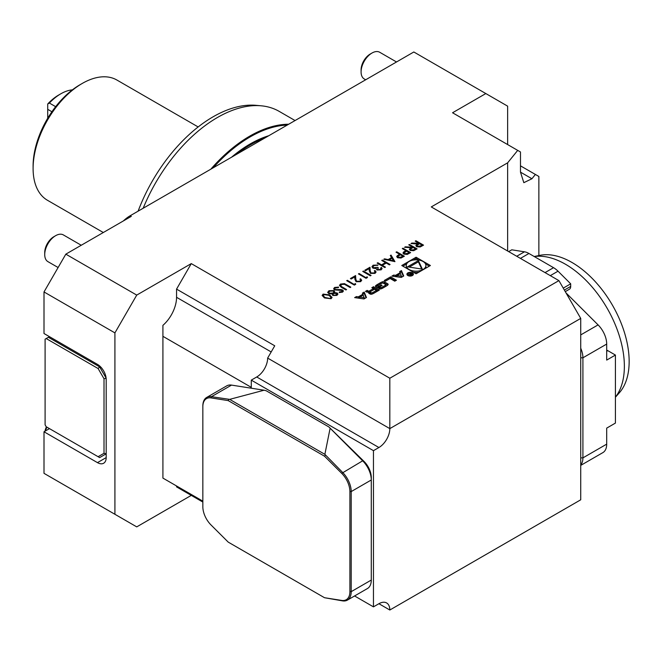 <?xml version="1.0" encoding="UTF-8"?>
<svg xmlns="http://www.w3.org/2000/svg" width="662" height="662" viewBox="0 0 662 662"><rect width="100%" height="100%" fill="white"/><g stroke="black" fill="none" stroke-linecap="round" stroke-linejoin="round"><path stroke-width="0.99" d="M408.76 244.857L409.447 244.468L417.085 248.871L413.717 250.691L410.241 250.468L409.381 249.334L410.879 247.704L404.548 247.29L405.401 246.802L411.731 247.216L412.285 246.893L408.76 244.857M396.033 252.205L396.72 251.808L404.358 256.219L401.007 258.023L397.605 257.75L396.728 256.633L397.192 255.755L399.558 254.241L396.033 252.205M381.742 260.464L382.421 260.067L390.059 264.477L389.372 264.866L386.244 263.062L382.33 265.321L385.458 267.134L384.771 267.522L377.141 263.12L377.82 262.723L381.544 264.866L385.458 262.607L381.742 260.464M377.605 269.608L380.336 269.409L381.444 267.415L382.082 268.565L381.13 269.856L376.918 269.997L376.239 268.573L372.946 268.16L371.945 266.745L373.12 265.205L377.919 265.04L373.889 265.669L372.963 266.844L373.567 267.721L377.53 267.299L378.316 267.754L377.605 269.608L377.199 269.02L377.605 269.608M381.022 268.631L380.758 267.812M371.084 272.959L374.295 272.901L375.048 271.892L374.295 270.857L374.982 270.468L376.074 271.966L375.04 273.373L370.463 273.389L369.264 270.923L369.139 268.64L365.581 270.692L364.803 270.237L369.992 267.241L370.19 270.775L371.084 273.216L374.295 272.901M362.743 271.428L363.43 271.031L371.068 275.442L370.381 275.831L362.743 271.428M365.978 277.477L367.153 276.799L367.484 277.51L366.078 278.321L358.44 273.911L359.127 273.514L365.978 277.726L367.153 276.799M356.694 281.267L359.896 281.209L360.658 280.2L359.905 279.165L360.591 278.776L361.684 280.274L360.649 281.681L356.073 281.706L354.873 279.232L354.749 276.948L351.191 279L350.413 278.545L355.602 275.549L355.8 279.083L356.694 281.524L359.896 281.209M354.228 284.255L355.403 283.576L355.742 284.288L354.327 285.107L346.689 280.696L347.376 280.299L354.228 284.511L355.403 283.576M344.447 283.626L350.802 287.142L350.115 287.531L344.497 284.321L341.269 284.503L340.913 286.199L346.59 289.567L345.903 289.964L341.294 287.3L339.49 285.388L340.45 284.072L344.447 283.626L350.587 287.267M340.566 285.603L340.913 286.447L346.375 289.699M334.467 289.915L333.648 288.748L334.575 287.465L338.572 287.085L338.307 287.68L335.361 287.912L334.666 288.831L335.162 289.526L341.071 289.584L342.659 290.014L343.396 291.015L342.56 292.124L339.234 292.554L339.383 291.925L341.849 291.628L342.006 290.428L334.467 289.915M342.362 291.073L342.006 290.428M327.74 292.372L328.931 290.726L333.871 290.593L334.732 291.776L334.459 292.67L337.19 292.96L337.926 294.044L336.917 295.384L332.763 295.492L332.25 293.945L328.749 293.622L327.731 292.19M389.827 378.234L558.91 280.614L580.731 318.405L389.827 428.62L389.827 378.234L191.277 263.608L176.555 289.112L176.555 297.304A25.454 14.696 -60 0 1 162.918 325.34L162.918 478.096L202.845 501.151M507.638 144.573L507.638 106.152L485.825 93.557L452.551 112.763L517.701 150.382L507.638 162.835L431.276 206.925L558.91 280.614M416.084 257.237L401.76 265.512L416.084 273.778L430.408 265.512L416.084 257.237L416.084 258.494L413.386 260.058M354.633 297.619L364.009 298.934L366.475 297.511L364.191 292.099L362.412 293.125L362.875 294.226L358.316 296.857L356.413 296.593L354.633 297.619M370 293.978A1.605 0.927 0 0 0 371.994 294.102A11.428 6.595 0 0 0 373.964 293.192L379.334 290.088L373.509 286.72L371.821 287.697L373.434 288.624L369.487 290.899A1.026 0.596 0 0 1 368.039 290.899L367.153 290.386L365.474 291.363L366.359 291.876A1.605 0.927 0 0 0 368.362 292A11.428 6.595 0 0 0 369.611 291.479L369.752 291.561A11.428 6.595 0 0 0 368.842 292.281A1.605 0.927 0 0 0 368.593 292.778A1.605 0.927 0 0 0 369.057 293.432L370 293.978M379.144 288.698A1.605 0.927 0 0 0 381.138 288.822A11.428 6.595 0 0 0 383.108 287.912L386.327 286.058A11.428 6.595 0 0 0 387.907 284.917A1.605 0.927 0 0 0 388.155 284.42A1.605 0.927 0 0 0 387.684 283.766L384.465 281.904A1.605 0.927 0 0 0 382.471 281.78A11.428 6.595 0 0 0 380.493 282.691L377.282 284.544A11.428 6.595 0 0 0 375.702 285.686A1.605 0.927 0 0 0 375.453 286.183A1.605 0.927 0 0 0 375.925 286.836L377.82 287.937L382.131 285.446L381.295 284.966L378.672 286.481L378.201 286.207A1.026 0.596 0 0 1 377.903 285.785A1.026 0.596 0 0 1 378.201 285.372L381.924 283.22A1.026 0.596 0 0 1 383.372 283.22L385.408 284.395A1.026 0.596 0 0 1 385.706 284.809A1.026 0.596 0 0 1 385.408 285.231L381.684 287.382A1.026 0.596 0 0 1 380.485 287.49L378.763 288.475L379.144 288.698M385.441 281.185L390.1 278.503L394.759 281.185L396.439 280.216L390.605 276.848L384.266 280.506L385.441 281.185M407.866 275.533A3.244 1.87 0 0 0 411.392 275.938A3.244 1.87 0 0 0 413.394 274.209A3.244 1.87 0 0 0 410.159 272.339A3.244 1.87 0 0 0 406.915 274.209A3.244 1.87 0 0 0 407.866 275.533M395.57 275.351L393.667 275.086L391.887 276.112L401.263 277.428L403.729 276.004L401.445 270.593L399.666 271.619L400.129 272.719L395.57 275.351L395.57 276.608L393.667 276.344L393.667 275.086M324.463 297.933L322.137 295.434L323.089 294.094L329.651 294.938L332.051 297.428L331.116 298.728L324.463 297.933M391.043 255.093L394.957 261.647L383.795 259.272L384.539 258.842L388.114 259.603L391.581 257.609L390.29 255.524L391.043 255.093L394.933 261.639M402.297 248.589L402.984 248.192L410.622 252.603L407.271 254.407L403.87 254.134L403.001 253.016L403.456 252.139L405.823 250.625L402.297 248.589M415.223 241.133L415.91 240.736L423.539 245.139L420.18 246.967L416.704 246.736L415.844 245.602L417.341 243.972L411.011 243.558L411.855 243.07L418.748 243.161L415.223 241.133M136.736 295.095L114.915 332.887L44.006 291.95L65.828 254.158L136.736 295.095L191.277 263.608M49.46 428.62L44.006 431.773L44.006 473.338L114.915 514.283L114.915 332.887M114.915 514.283L136.736 526.878L191.277 495.383L176.555 486.884L202.845 502.061M176.555 485.974L176.555 486.884M198.153 126.947L116.901 80.036A69.427 40.084 120 0 0 82.187 83.478A69.427 40.084 120 0 0 33.1 168.504A69.427 40.084 120 0 0 47.482 200.288L103.305 232.519M44.006 431.773L97.463 462.63A12.338 7.125 -120 0 0 103.636 463.243A12.338 7.125 -120 0 0 106.193 457.599L106.193 379.5A12.338 7.125 -120 0 0 97.463 364.381L44.006 333.516L44.006 291.95M33.1 168.504L33.1 165.988A66.341 38.305 -60 0 1 80.011 84.736L82.187 83.478M287.217 125.085A122.801 70.9 120 0 0 213.164 167.834M288.682 124.233A123.422 71.256 120 0 0 210.822 169.191M295.062 120.55L279.174 111.373A123.422 71.256 120 0 0 261.209 105.804A123.422 71.256 120 0 0 143.182 208.24M261.209 105.804L256.053 105.332A121.179 69.957 120 0 0 138.11 211.17M65.828 254.158L131.283 216.366L130.191 215.738L413.824 51.984L485.825 93.557M123.38 220.934A30.857 17.816 -60 0 1 130.191 215.738M517.701 150.382L520.481 151.979L520.481 172.137L523.832 182.679L531.925 178.748L535.393 174.454L538.868 176.456L538.868 255.557M507.638 162.835L507.638 251.014M328.873 426.94L364.1 461.488A15.425 8.904 60 0 1 371.283 477.468L371.283 479.983A18.511 10.691 -120 0 0 362.668 460.81L328.873 426.94L266.24 390.779L264.088 390.216L229.656 399.368L324.868 454.339L330.106 428.322M176.555 289.112L274.738 345.796L267.647 358.084A15.425 8.904 -60 0 1 256.732 376.976L251.279 380.129L373.459 450.665L373.459 606.864L354.584 595.966M251.279 380.129L251.279 387.336L162.918 336.321M373.459 450.665L378.912 447.52A15.425 8.904 120 0 0 389.827 428.62L267.647 358.084M378.912 603.719L389.827 610.016A15.425 8.904 120 0 0 386.633 602.95A15.425 8.904 120 0 0 378.912 603.719L373.459 606.864M389.827 610.016L580.731 499.793L580.731 318.405M520.481 165.839L535.393 174.454M580.731 348.187A18.511 10.691 60 0 1 582.916 357.803L582.916 457.881A18.511 10.691 60 0 1 580.731 464.972M606.698 350.181A6.173 3.567 60 0 1 607.782 350.653L606.698 351.282M564.372 290.064L570.694 286.406A6.173 3.567 60 0 1 569.419 289.236L565.274 291.628M508.681 251.61L511.784 249.814L524.461 251.808A18.511 10.691 60 0 1 528.938 253.48L553.548 267.688A18.511 10.691 60 0 1 558.025 271.188L570.694 283.824L563.254 288.127M570.694 286.406L570.694 283.824M580.731 357.803L582.916 357.803L606.698 344.066L606.698 360.095L615.42 355.055L607.782 350.653M580.731 465.394L602.859 452.626A18.511 10.691 -120 0 0 606.698 444.144L606.698 428.124L615.42 423.084L615.42 355.055M606.698 344.066A18.511 10.691 -120 0 0 598.084 324.893L566.002 292.885M349.9 591.654L349.9 491.576A17.584 10.153 -120 0 0 341.716 473.355L324.521 456.201L228.225 400.609L211.029 397.903A17.584 10.153 -120 0 0 202.845 406.675L202.845 506.753A17.584 10.153 -120 0 0 211.029 524.974L228.225 542.12L324.521 597.72L341.716 600.426A17.584 10.153 -120 0 0 349.9 591.654L351.208 591.654A18.511 10.691 60 0 1 347.376 600.128A18.511 10.691 60 0 1 342.593 600.881L324.521 597.72M264.088 390.216L231.526 385.102A18.511 10.691 -120 0 0 226.752 385.855L206.676 397.44A18.511 10.691 60 0 1 211.459 396.687L229.656 399.368M202.845 406.675L202.845 405.922A18.511 10.691 60 0 1 206.676 397.44M347.376 600.128L367.443 588.535A18.511 10.691 -120 0 0 371.283 580.061L371.283 477.468M324.868 454.339L342.593 472.395A18.511 10.691 60 0 1 351.208 491.576L351.208 591.654L371.283 580.061M228.762 399.401L228.225 400.609M325.29 455.133L324.521 456.201M49.393 103.057L47.722 103.992A38.57 22.268 -60 0 1 58.628 95.063L60.805 93.805A41.656 24.047 120 0 0 49.393 103.057L55.649 106.673M60.805 93.805A41.656 24.047 120 0 1 72.224 89.875L72.307 89.916M51.909 111.754L47.722 109.329L47.722 118.258M47.722 104.422L47.722 109.329M49.46 336.668L48.376 337.297L99.648 366.897L100.268 366.541M106.193 379.5L106.193 453.818L99.648 457.599L98.1 456.706L104.008 453.296L104.008 378.755L98.1 368.527L46.191 338.555L45.099 339.184L45.099 424.847L46.191 426.733L98.1 456.706M46.191 338.555L48.376 337.297M98.1 368.527L99.648 366.897L106.11 378.101M106.127 378.25L104.008 378.755M106.193 453.818L104.008 453.296M396.521 61.971L379.707 52.265A15.425 8.904 120 0 0 371.994 53.026A15.425 8.904 120 0 0 361.088 71.926A15.425 8.904 120 0 0 361.121 72.944A15.425 8.904 120 0 0 364.282 78.985L365.672 79.788M371.994 53.026L370.19 54.069A12.876 7.431 120 0 0 361.088 69.841L361.088 71.926M81.252 245.254L63.345 234.911A15.425 8.904 120 0 0 55.633 235.68A15.425 8.904 120 0 0 44.726 254.572A15.425 8.904 120 0 0 44.759 255.598A15.425 8.904 120 0 0 47.921 261.639L58.115 267.522M55.633 235.68L53.829 236.723A12.876 7.431 120 0 0 44.726 252.487L44.726 254.572M46.903 427.147A15.425 8.904 120 0 0 45.479 430.921M46.39 426.849A12.876 7.431 120 0 0 44.991 431.21M534.184 256.508L539.977 255.325A80.83 46.671 60 0 1 612.416 305.149A80.83 46.671 60 0 1 619.342 392.789L615.42 397.225M615.42 397.142A83.313 48.103 -120 0 0 607.112 308.211A83.313 48.103 -120 0 0 534.251 256.55M406.642 263.948L402.852 266.141M429.315 266.141L425.525 263.948M418.781 260.058L416.084 258.494M413.386 272.223A9.822 5.668 0 0 0 418.781 272.223M425.525 268.325A9.822 5.668 0 0 0 425.906 266.769L425.906 265.512A9.822 5.668 0 0 0 416.084 259.835A9.822 5.668 0 0 0 406.261 265.512A9.822 5.668 0 0 0 409.141 269.517A9.822 5.668 0 0 0 419.84 270.75A9.822 5.668 0 0 0 425.906 265.512M406.261 265.512L406.261 266.769A9.822 5.668 0 0 0 406.642 268.325M422.348 269.128L418.376 260.571L407.527 266.836L422.348 269.128M421.719 269.029L418.376 261.829L418.376 260.571M418.376 261.829L409.248 267.1M364.348 297.71L359.797 297.072L363.239 295.087L364.348 298.744M364.034 298.926L359.797 298.33L359.797 297.072M359.797 297.263L358.316 298.123L356.388 297.867L356.413 296.593M358.316 298.123L358.316 296.857M362.875 295.293L362.875 294.226M366.053 297.759L364.191 293.357L362.842 294.143M364.191 293.357L364.191 292.099M368.999 293.398A11.428 6.595 0 0 1 369.752 292.819L369.752 291.561M367.948 292.108L366.582 291.983M367.153 291.652L367.153 290.386M370.538 291.553L369.793 291.983M373.434 289.882L373.434 288.624M378.242 290.717L373.509 287.987L372.913 288.326M373.509 287.987L373.509 286.72M376.479 290.386L374.518 289.253L370.579 291.528A1.026 0.596 0 0 0 370.281 291.95A1.026 0.596 0 0 0 370.579 292.364L371.084 292.662A1.026 0.596 0 0 0 372.541 292.662L376.479 290.386L376.479 291.644L372.723 293.812M370.281 291.95L370.281 293.208A1.026 0.596 0 0 0 370.579 293.63L370.579 292.364M372.069 294.077A1.026 0.596 0 0 1 371.084 293.92L370.579 293.63M380.485 287.49L380.112 288.963M380.485 288.748A1.026 0.596 0 0 0 381.213 288.798M385.706 284.809L385.706 286.075A1.026 0.596 0 0 1 385.408 286.489L381.866 288.533M377.903 285.785L377.903 287.051A1.026 0.596 0 0 0 378.201 287.465L378.201 286.207M378.672 287.449L378.672 286.481M381.295 285.926L381.295 284.966M381.742 283.328A11.428 6.595 0 0 0 380.493 283.948L377.282 285.802A11.428 6.595 0 0 0 375.867 286.803M387.742 285.057A1.605 0.927 0 0 0 387.684 285.024L384.465 283.162A1.605 0.927 0 0 0 382.471 283.038A11.428 6.595 0 0 0 382.388 283.063M395.346 280.845L390.605 278.106L385.358 281.143M390.605 278.106L390.605 276.848M408.297 275.276A2.623 1.514 0 0 0 411.16 275.607A2.623 1.514 0 0 0 412.774 274.209A2.623 1.514 0 0 0 410.159 272.694A2.623 1.514 0 0 0 407.535 274.209A2.623 1.514 0 0 0 408.297 275.276M413.204 274.838A3.244 1.87 0 0 0 412.774 274.366M407.535 274.366A3.244 1.87 0 0 0 407.105 274.838M409.803 275.111L409.803 274.358L409.919 275.185L412.55 274.565L409.745 272.943L410.697 273.828L410.324 274.043L407.709 274.118L409.803 274.358L409.919 275.185M411.93 274.54L410.076 274.713L411.019 274.018L411.93 274.92M397.051 275.756L395.57 276.608M400.129 273.787L400.129 272.719M403.307 276.253L401.445 271.85L400.096 272.636M401.445 271.85L401.445 270.593M401.602 276.203L397.051 275.558L400.493 273.572L401.602 277.237M401.288 277.419L397.051 276.824L397.051 275.558M322.146 295.558L323.089 294.094M323.089 294.35L329.651 294.938M329.651 295.186L332.043 297.552M323.197 295.633L325.15 297.792L330.313 298.545L330.959 297.461M330.313 298.289L330.975 297.337L328.973 295.335L323.85 294.565L323.519 296.262L325.15 297.536L330.313 298.545M323.519 296.518L323.188 295.757M327.74 292.629L328.931 290.726M328.931 290.974L333.871 290.593M333.871 290.841L334.724 291.909M337.19 292.96L334.459 292.67M337.19 293.208L337.918 294.168M328.807 292.438L329.419 293.473L332.895 293.324L333.772 292.008M333.027 294.54L333.474 295.36L336.172 295.161L336.495 293.605M333.474 295.36L336.172 294.913L336.495 293.349L336.9 294.085M336.495 293.349L333.698 293.514L333.019 294.416L333.474 295.111M329.419 293.216L332.895 293.067L333.78 291.876L333.168 290.974L329.709 291.181L328.799 292.314L329.419 293.473M333.656 288.872L334.575 287.465M334.575 287.713L338.572 287.341M334.674 288.955L335.162 289.526M335.162 289.774L336.18 289.799M336.18 290.055L341.071 289.584M341.071 289.84L342.659 290.014M342.659 290.262L343.379 291.139M339.292 292.563L339.383 291.925M339.383 292.174L341.849 291.628M341.849 291.884L342.006 290.676M340.558 285.736L340.913 286.447M339.49 285.521L340.45 284.072M340.45 284.329L344.447 283.874M355.403 283.832L355.643 284.346M346.905 280.82L347.376 280.299M347.376 280.556L354.228 284.511M359.896 281.458L360.641 280.332M360.103 279.306L360.591 278.776M360.591 279.025L361.675 280.398M350.628 278.677L355.602 275.549M355.602 275.806L355.8 279.083M355.8 279.339L356.694 281.524M367.153 277.047L367.393 277.56M358.655 274.035L359.127 273.514M359.127 273.77L365.978 277.726M362.966 271.552L363.43 271.031M363.43 271.279L370.852 275.566M374.295 273.149L375.04 272.024M374.493 270.998L374.982 270.468M374.982 270.717L376.066 272.09M365.019 270.361L369.992 267.241M369.992 267.498L370.19 270.775M370.19 271.031L371.084 273.216M377.605 269.856L380.336 269.409M380.336 269.657L380.758 268.06M380.873 267.994L381.444 267.415M381.444 267.663L382.073 268.689M371.953 266.869L373.12 265.205M373.12 265.462L377.919 265.288M372.971 266.968L373.567 267.721M373.567 267.978L377.53 267.299M377.53 267.556L378.101 267.878M381.957 260.588L382.421 260.067M382.421 260.315L389.844 264.601M385.243 267.258L382.33 265.321M377.357 263.244L377.82 262.723M377.82 262.971L381.544 264.866M381.544 265.123L385.458 262.607M384.117 259.339L384.539 258.842M384.539 259.099L388.114 259.603M388.114 259.86L391.581 257.609M390.406 255.706L391.043 255.342M389.264 259.852L393.526 261.01L391.987 258.271L389.264 259.852L393.526 260.754M396.248 252.338L396.72 251.808M396.72 252.065L404.134 256.343M396.737 256.757L397.192 255.755M397.192 256.004L399.558 254.241M397.788 256.765L398.292 257.609L401.486 257.22L402.885 256.417L400.336 254.696L397.779 256.633L398.292 257.353L401.486 256.972L402.885 256.161M402.513 248.713L402.984 248.192M402.984 248.449L410.399 252.727M403.009 253.141L403.456 252.139M403.456 252.388L405.823 250.625M404.052 253.149L404.556 253.985L407.751 253.604L409.149 252.801L406.609 251.08L404.043 253.016L404.556 253.736L407.751 253.356L409.149 252.545M408.975 244.99L409.447 244.468M409.447 244.717L416.861 249.003M409.389 249.458L410.879 247.704M404.945 247.315L405.401 246.802M405.401 247.05L411.731 247.216M411.731 247.472L412.285 246.893M410.432 249.491L410.928 250.319L414.18 249.897L415.612 249.069L413.071 247.348L410.423 249.359L410.928 250.07L414.18 249.64L415.612 248.813M415.438 241.258L415.91 240.736M415.91 240.985L423.324 245.271M415.852 245.726L417.341 243.972M411.4 243.583L411.855 243.07M411.855 243.326L418.185 243.484M418.185 243.74L418.748 243.161M416.894 245.759L417.391 246.587L420.643 246.165L422.075 245.337L419.526 243.616L416.878 245.635L417.391 246.338L420.643 245.916L422.075 245.089M265.065 137.87A113.55 65.555 120 0 0 236.185 154.544M268.83 135.702A114.162 65.91 120 0 0 231.551 157.225M106.193 457.599L97.463 462.63M520.481 172.137L531.925 178.748M271.188 351.944L176.555 297.304M256.732 376.976L378.912 447.52M606.698 444.144L582.916 457.881L580.731 457.881M516.741 256.26L524.461 251.808M520.423 258.395L528.938 253.48M545.041 272.603L553.548 267.688M550.304 275.64L558.025 271.188M580.731 334.906L598.084 324.893M231.526 385.102L211.459 396.687L211.029 397.903M371.283 479.983L351.208 491.576L349.9 491.576M364.1 461.488L362.668 460.81L341.716 473.355M341.716 600.426L342.593 600.881M368.842 293.274L368.842 292.281M368.039 292.091L368.039 290.899M369.487 291.537L369.487 290.899M371.084 293.92L371.084 292.662M372.541 293.895L372.541 292.662M381.684 288.615L381.684 287.382M385.408 286.489L385.408 285.231M375.702 286.679L375.702 285.686M377.282 285.802L377.282 284.544M380.493 283.948L380.493 282.691M382.471 283.038L382.471 281.78M384.465 283.162L384.465 281.904M387.684 285.024L387.684 283.766M369.793 292.769L369.793 291.512M412.774 275.309L412.774 274.209M407.535 275.309L407.535 274.209M410.076 275.268L410.076 274.713"/></g></svg>
